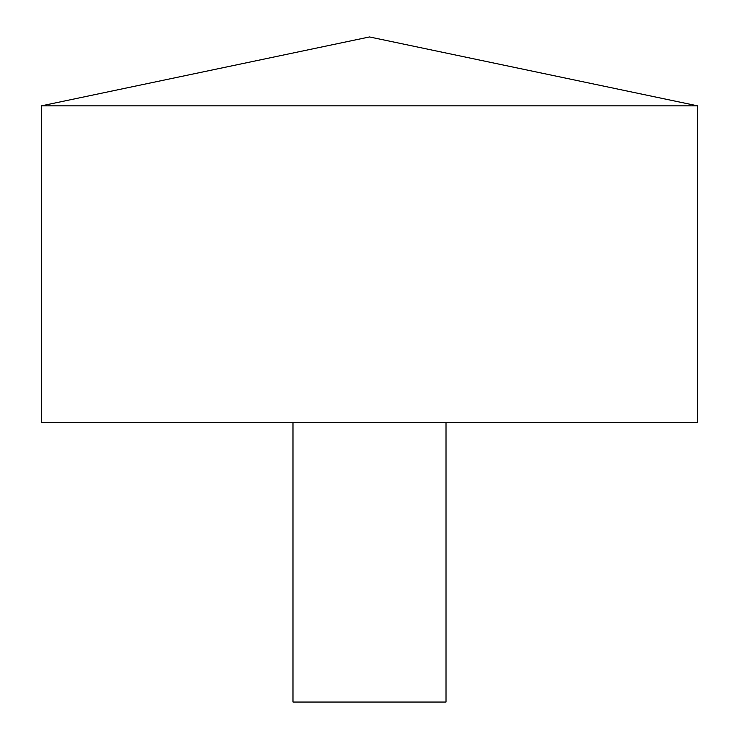 <?xml version="1.0" encoding="UTF-8"?>
<svg xmlns="http://www.w3.org/2000/svg" width="739" height="739" viewBox="0 0 739 739"><rect width="100%" height="100%" fill="white"/><g stroke="black" fill="none" stroke-linecap="round" stroke-linejoin="round"><path stroke-width="1.11" d="M697.634 105.853L41.366 105.853L41.366 422.477L697.634 422.477L697.634 105.853L369.5 36.95L41.366 105.853M446.014 422.477L446.014 702.05L292.986 702.05L292.986 422.477"/></g></svg>
